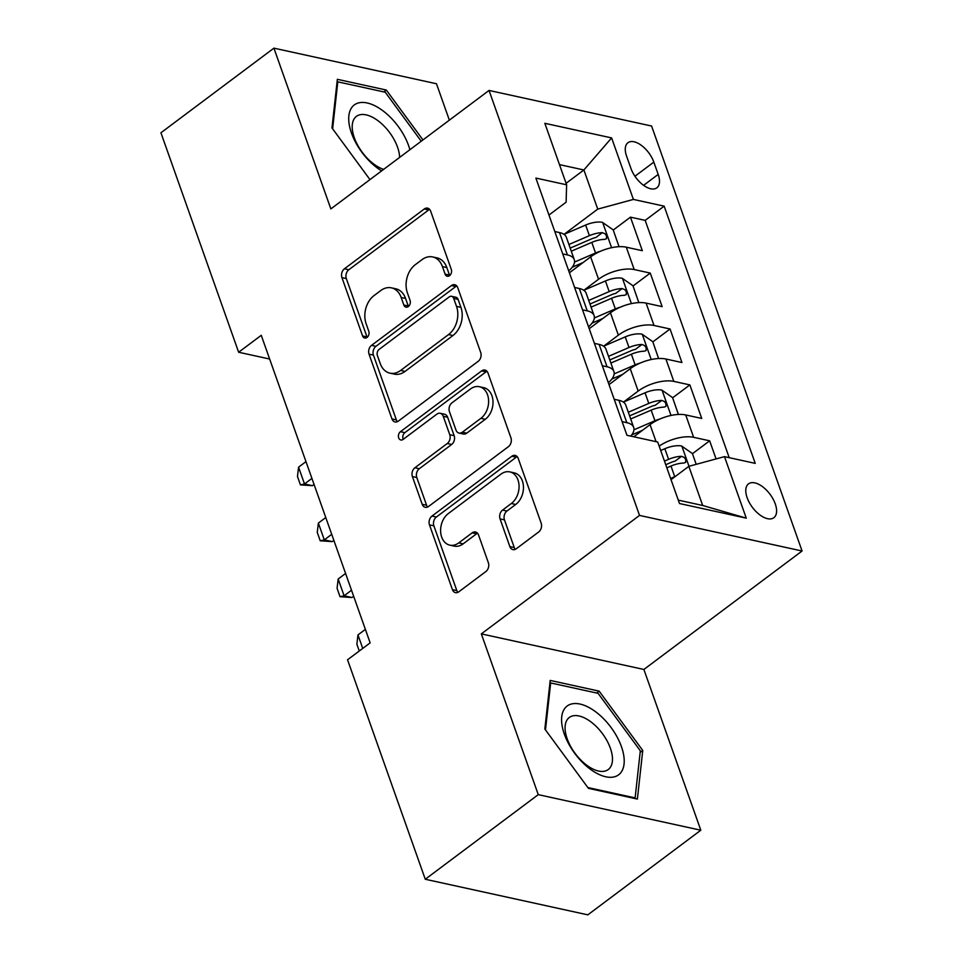 <?xml version="1.0" encoding="UTF-8"?>
<svg xmlns="http://www.w3.org/2000/svg" width="963" height="963" viewBox="0 0 963 963"><rect width="100%" height="100%" fill="white"/><g stroke="black" fill="none" stroke-linecap="round" stroke-linejoin="round"><path stroke-width="1.44" d="M449.565 275.647A4.538 3.322 -77.6 0 0 451.31 269.484L430.654 211.162A6.488 4.755 -77.6 0 0 427.608 208.152A6.488 4.755 -77.6 0 0 424.274 208.995L344.429 268.797A6.488 4.755 -77.6 0 0 341.937 277.609L362.582 335.931A4.538 3.322 -77.6 0 0 364.712 338.037A4.538 3.322 -77.6 0 0 367.047 337.447A4.538 3.322 -77.6 0 0 368.793 331.272L366.121 323.724A20.753 15.203 -77.6 0 1 374.101 295.533L380.758 290.549A20.753 15.203 -77.6 0 1 391.411 287.841A20.753 15.203 -77.6 0 1 401.174 297.483L403.846 305.03A4.538 3.322 -77.6 0 0 405.977 307.137A4.538 3.322 -77.6 0 0 408.312 306.547A4.538 3.322 -77.6 0 0 410.057 300.372L407.385 292.824A20.753 15.203 -77.6 0 1 415.354 264.632L422.011 259.649A20.753 15.203 -77.6 0 1 432.664 256.94A20.753 15.203 -77.6 0 1 442.426 266.582L445.099 274.13A4.538 3.322 -77.6 0 0 447.229 276.237A4.538 3.322 -77.6 0 0 449.565 275.647M775.251 503.866A21.138 10.978 53.2 0 0 762.6 486.724A21.138 10.978 53.2 0 0 748.516 483.859A21.138 10.978 53.2 0 0 747.132 497.702A21.138 10.978 53.2 0 0 759.783 514.844A21.138 10.978 53.2 0 0 773.867 517.709A21.138 10.978 53.2 0 0 775.251 503.866M509.872 546.611A6.488 4.755 -77.6 0 0 512.93 549.62A6.488 4.755 -77.6 0 0 516.252 548.778L538.666 531.997A6.488 4.755 -77.6 0 0 541.158 523.186L518.214 458.424A6.488 4.755 -77.6 0 0 515.169 455.415A6.488 4.755 -77.6 0 0 511.835 456.257L431.99 516.06A6.488 4.755 -77.6 0 0 429.486 524.871L452.429 589.633A6.488 4.755 -77.6 0 0 455.475 592.654A6.488 4.755 -77.6 0 0 458.809 591.8L485.87 571.541A6.488 4.755 -77.6 0 0 488.361 562.729L478.551 535.007A6.488 4.755 -77.6 0 0 475.493 531.997A6.488 4.755 -77.6 0 0 472.171 532.84L458.749 542.891A17.346 12.712 -77.6 0 1 449.841 545.154A17.346 12.712 -77.6 0 1 440.621 531.492A17.346 12.712 -77.6 0 1 448.349 513.532L500.916 474.157A17.346 12.712 -77.6 0 1 509.824 471.894A17.346 12.712 -77.6 0 1 519.045 485.557A17.346 12.712 -77.6 0 1 511.317 503.517L502.554 510.089A6.488 4.755 -77.6 0 0 500.062 518.888L509.872 546.611L514.266 547.574A6.488 4.755 -77.6 0 0 515.289 549.355M481.331 633.883L538.269 794.644L425.273 879.255L587.827 914.85L700.811 830.226L643.886 669.466L802.071 551.005L639.528 515.41L481.331 633.883L643.886 669.466M449.36 120.158L436.468 83.745L273.913 48.15L330.851 208.911L489.035 90.438L639.528 515.41M273.913 48.15L160.929 132.774L238.643 352.241L269.64 359.03M425.273 879.255L347.547 659.787L370.153 642.863L261.25 335.317L238.643 352.241M478.214 361.306A6.488 4.755 -77.6 0 0 480.706 352.494L457.774 287.732A6.488 4.755 -77.6 0 0 454.729 284.711A6.488 4.755 -77.6 0 0 451.394 285.566L371.537 345.368A6.488 4.755 -77.6 0 0 369.046 354.179L391.977 418.941A6.488 4.755 -77.6 0 0 395.035 421.95A6.488 4.755 -77.6 0 0 398.357 421.108L478.214 361.306M488 373.078L510.932 437.84A6.488 4.755 -77.6 0 1 508.44 446.651L428.583 506.454A6.488 4.755 -77.6 0 1 425.249 507.296A6.488 4.755 -77.6 0 1 422.203 504.287L412.393 476.577A6.488 4.755 -77.6 0 1 414.884 467.765L447.265 443.51A6.488 4.755 -77.6 0 0 449.757 434.698L443.245 416.305A6.488 4.755 -77.6 0 0 440.199 413.296A6.488 4.755 -77.6 0 0 436.865 414.138L403.148 439.393A4.538 3.322 -77.6 0 1 400.825 439.983A4.538 3.322 -77.6 0 1 398.405 436.408A4.538 3.322 -77.6 0 1 400.427 431.713L481.62 370.911A6.488 4.755 -77.6 0 1 484.943 370.057A6.488 4.755 -77.6 0 1 488 373.078M716.075 458.93L709.659 440.813L692.445 453.705M659.161 446.134A26.422 11.64 -19.5 0 1 693.625 437.31L685.704 414.945L701.738 418.448L689.857 384.899L672.643 397.791M678.397 414.451L672.583 397.611L661.822 390.087A17.503 7.704 160.5 0 0 645.041 392.808L623.41 402.125L638.168 391.086A26.422 11.64 -19.5 0 1 673.823 381.396L665.902 359.018L681.936 362.533L670.055 328.985L652.854 341.877M658.596 358.537L652.782 341.684L642.02 334.173A17.503 7.704 160.5 0 0 625.24 336.881L603.608 346.211L618.366 335.16A26.422 11.64 -19.5 0 1 654.021 325.47L646.101 303.104L662.135 306.619L650.254 273.071L634.22 269.556A26.422 11.64 160.5 0 0 598.565 279.246L583.831 290.284L605.438 280.967A17.503 7.704 160.5 0 1 622.218 278.259L632.98 285.77L638.83 302.611M633.052 285.951L650.254 273.071M685.704 414.945A26.422 11.64 160.5 0 0 650.049 424.635L633.823 436.793M665.902 359.018A26.422 11.64 160.5 0 0 630.247 368.721L609.013 384.622M646.101 303.104A26.422 11.64 160.5 0 0 610.446 312.794L589.212 328.708M626.588 156.15L630.946 168.453A20.476 10.629 53.2 0 0 643.2 185.052A20.476 10.629 53.2 0 0 656.838 187.833A20.476 10.629 53.2 0 0 658.186 174.411L653.829 162.121A20.476 10.629 53.2 0 0 641.575 145.509A20.476 10.629 53.2 0 0 627.924 142.741A20.476 10.629 53.2 0 0 626.588 156.15M802.071 551.005L651.59 126.033L489.035 90.438M678.289 500.134L702.689 505.479L688.834 466.333L724.489 456.643L755.233 463.372L664.157 206.154L633.401 199.425L597.746 209.115L564.029 234.37L585.636 225.053A17.503 7.704 160.5 0 1 602.417 222.345L613.178 229.856L619.028 246.697M724.489 456.643L746.265 518.154L679.493 503.529L657.705 442.017L626.949 435.288L535.873 178.071L566.617 184.8L544.841 123.3L611.613 137.914L633.401 199.425M729.208 457.678L645.174 220.371L630.452 217.157L642.333 250.705L626.299 247.19A26.422 11.64 160.5 0 0 590.644 256.88L569.41 272.782M568.736 270.88A26.422 11.64 160.5 0 0 574.273 259.649A26.422 11.64 160.5 0 0 567.436 254.93L562.729 253.907M574.273 259.649L566.352 237.283A26.422 11.64 160.5 0 0 559.515 232.565L554.808 231.541M622.122 421.65L626.841 422.685A26.422 11.64 -19.5 0 1 633.678 427.403A26.422 11.64 -19.5 0 1 630.717 436.107M633.678 427.403L625.757 405.038A26.422 11.64 160.5 0 0 618.92 400.319L614.201 399.284M602.32 365.735L607.039 366.771A26.422 11.64 -19.5 0 1 613.876 371.489A26.422 11.64 -19.5 0 1 608.339 382.708M613.876 371.489L605.956 349.124A26.422 11.64 160.5 0 0 599.118 344.405L594.4 343.37M582.531 309.821L587.237 310.856A26.422 11.64 -19.5 0 1 594.075 315.575A26.422 11.64 -19.5 0 1 588.537 326.794M594.075 315.575L586.154 293.197A26.422 11.64 160.5 0 0 579.317 288.491L574.61 287.456M654.021 325.47L670.055 328.985M673.823 381.396L689.857 384.899M693.625 437.31L709.659 440.813M688.834 466.333L671.042 479.658M597.746 209.115L583.891 169.97L559.479 164.625M566.088 183.307L583.891 169.97L611.613 137.914M548.958 215.038L566.112 202.194L566.617 184.8M538.269 794.644L700.811 830.226M613.25 230.037L630.452 217.157M645.174 220.371L664.157 206.154M746.265 518.154L702.689 505.479M422.962 139.924L386.307 90.041L337.351 79.315L331.982 127.923L369.961 179.612M637.386 799.061L642.754 750.466L599.167 691.145L550.21 680.42L544.841 729.027L588.429 788.348L637.386 799.061M383.804 91.906L386.307 90.041M596.663 693.011L599.167 691.145M640.142 752.416L642.754 750.466M449.685 275.55A4.538 3.322 -77.6 0 1 449.492 275.093L446.82 267.545A20.753 15.203 -77.6 0 0 437.058 257.903L432.664 256.94M391.411 287.841L395.805 288.804A20.753 15.203 -77.6 0 1 405.567 298.446L408.24 305.993A4.538 3.322 -77.6 0 0 408.432 306.451M429.642 209.38A6.488 4.755 -77.6 0 0 428.667 209.958L348.823 269.76A6.488 4.755 -77.6 0 0 346.331 278.572L366.975 336.894A4.538 3.322 -77.6 0 0 367.168 337.351M456.751 285.951A6.488 4.755 -77.6 0 0 455.788 286.529L375.931 346.331A6.488 4.755 -77.6 0 0 373.439 355.142L396.371 419.904A6.488 4.755 -77.6 0 0 397.394 421.686M453.705 298.422A4.538 3.322 -77.6 0 0 451.563 296.303A4.538 3.322 -77.6 0 0 449.24 296.905L379.145 349.388A4.538 3.322 -77.6 0 0 377.4 355.564L380.216 363.52A20.753 15.203 -77.6 0 0 389.967 373.163A20.753 15.203 -77.6 0 0 400.632 370.454L448.541 334.57A20.753 15.203 -77.6 0 0 456.522 306.378L453.705 298.422L458.087 299.373A4.538 3.322 -77.6 0 0 455.956 297.266L451.563 296.303M389.967 373.163L394.361 374.126A20.753 15.203 -77.6 0 0 405.026 371.417L400.632 370.454M458.087 299.373L460.916 307.341A20.753 15.203 -77.6 0 1 452.935 335.533L405.026 371.417M440.199 413.296L444.593 414.259A6.488 4.755 -77.6 0 1 447.639 417.268L454.151 435.661A6.488 4.755 -77.6 0 1 451.659 444.473L419.278 468.728A6.488 4.755 -77.6 0 0 416.786 477.528L426.597 505.25A6.488 4.755 -77.6 0 0 427.62 507.032M486.977 371.297A6.488 4.755 -77.6 0 0 486.014 371.874L404.821 432.676A4.538 3.322 -77.6 0 0 403.268 439.297M480.874 418.339A17.346 12.712 -77.6 0 0 488.602 400.367A17.346 12.712 -77.6 0 0 479.381 386.717A17.346 12.712 -77.6 0 0 470.474 388.98L451.948 402.847A6.488 4.755 -77.6 0 0 449.456 411.658L455.968 430.04A6.488 4.755 -77.6 0 0 459.014 433.061A6.488 4.755 -77.6 0 0 462.348 432.206L480.874 418.339L485.268 419.302A17.346 12.712 -77.6 0 0 492.996 401.33A17.346 12.712 -77.6 0 0 483.775 387.68L479.381 386.717M459.014 433.061L463.408 434.024A6.488 4.755 -77.6 0 0 466.742 433.169L462.348 432.206M485.268 419.302L466.742 433.169M509.824 471.894L514.218 472.857A17.346 12.712 -77.6 0 1 523.439 486.52A17.346 12.712 -77.6 0 1 515.711 504.48L506.947 511.04A6.488 4.755 -77.6 0 0 504.456 519.851L514.266 547.574M449.841 545.154L454.235 546.117A17.346 12.712 -77.6 0 0 463.143 543.854L458.749 542.891M477.528 533.225A6.488 4.755 -77.6 0 0 476.565 533.803L463.143 543.854M517.203 456.643A6.488 4.755 -77.6 0 0 516.228 457.22L436.383 517.023A6.488 4.755 -77.6 0 0 433.88 525.834L456.823 590.596A6.488 4.755 -77.6 0 0 457.834 592.377M600.623 251.223A17.503 7.704 160.5 0 0 595.531 253.004L574.538 262.056M583.121 262.526L572.251 267.208M571.288 251.223L591.776 242.387A17.503 7.704 -19.5 0 1 604.704 239.366L606.485 238.692L606.534 235.851L604.993 233.744L602.32 232.661A17.503 7.704 160.5 0 0 589.392 235.67L568.916 244.506M570.192 248.117L591.86 238.764A8.92 3.924 -19.5 0 1 595.82 237.536L602.32 232.661M305.969 461.626L298.566 467.175L304.501 483.956L311.916 478.406M312.409 485.677L300.432 484.883L304.501 483.956L312.409 485.677L314.058 484.449M300.432 484.883L297.471 476.492L298.566 467.175M409.877 149.722A42.95 22.293 53.2 0 0 408.589 145.569A42.95 22.293 53.2 0 0 367.156 102.969A42.95 22.293 53.2 0 0 351.471 133.063A42.95 22.293 53.2 0 0 381.613 170.884M399.621 157.402A32.513 16.877 53.2 0 0 397.526 147.134A32.513 16.877 53.2 0 0 378.074 120.784A32.513 16.877 53.2 0 0 356.418 116.379A32.513 16.877 53.2 0 0 354.288 137.661A32.513 16.877 53.2 0 0 383.647 169.368M332.62 128.777L337.796 81.843L385.236 92.219L421.228 141.224M337.002 82.433L337.796 81.843M596.025 712.066A42.95 22.293 53.2 0 0 561.73 716.833A42.95 22.293 53.2 0 0 589.765 768.775A42.95 22.293 53.2 0 0 624.06 764.008A42.95 22.293 53.2 0 0 596.025 712.066M591.15 722.045A32.513 16.877 53.2 0 0 569.289 717.483A32.513 16.877 53.2 0 0 586.407 764.971A32.513 16.877 53.2 0 0 608.267 769.533A32.513 16.877 53.2 0 0 591.15 722.045M634.424 798.411L635.123 797.894L587.839 787.541M545.479 729.882L550.667 682.948L598.095 693.336L640.323 750.803L635.123 797.894M549.873 683.537L550.667 682.948M620.425 307.137A17.503 7.704 160.5 0 0 615.333 308.93L594.34 317.983M602.922 318.44L592.052 323.123M591.089 307.137L611.577 298.301A17.503 7.704 -19.5 0 1 624.505 295.292L626.287 294.618L626.335 291.765L624.794 289.658L622.122 288.575A17.503 7.704 160.5 0 0 609.194 291.596L588.718 300.432M589.994 304.031L611.661 294.69A8.92 3.924 -19.5 0 1 615.622 293.45L622.122 288.575M325.771 517.54L318.368 523.09L324.302 539.87L331.717 534.321M332.211 541.603L320.234 540.797L324.302 539.87L332.211 541.603L333.86 540.363M320.234 540.797L317.272 532.407L318.368 523.09M640.226 363.051A17.503 7.704 160.5 0 0 635.135 364.845L614.141 373.897M622.724 374.354L611.854 379.037M610.891 363.051L631.379 354.215A17.503 7.704 -19.5 0 1 644.307 351.206L646.089 350.532L646.137 347.679L644.596 345.585L641.924 344.489A17.503 7.704 160.5 0 0 628.995 347.511L608.508 356.346M609.796 359.945L631.463 350.604A8.92 3.924 -19.5 0 1 635.424 349.364L641.924 344.489M345.573 573.466L338.169 579.016L344.104 595.784L351.519 590.235M352.013 597.517L340.035 596.711L344.104 595.784L352.013 597.517L353.662 596.29M340.035 596.711L337.074 588.321L338.169 579.016M660.028 418.965A17.503 7.704 160.5 0 0 654.936 420.759L633.943 429.811M642.526 430.268L631.656 434.951M630.693 418.965L651.181 410.142A17.503 7.704 -19.5 0 1 664.097 407.12L665.89 406.446L665.939 403.593L664.398 401.499L661.725 400.415A17.503 7.704 160.5 0 0 648.797 403.425L628.309 412.26M629.585 415.86L651.265 406.518A8.92 3.924 -19.5 0 1 655.225 405.279L661.725 400.415M359.271 651.012L356.876 644.247L357.971 634.93L362.738 648.412M365.374 629.381L357.971 634.93M696.213 464.322L692.385 453.525L681.611 446.013A17.503 7.704 160.5 0 0 664.843 448.722L660.714 450.503M675.376 476.408A17.503 7.704 160.5 0 0 674.738 476.673L670.609 478.455M666.853 467.837L670.982 466.056A17.503 7.704 -19.5 0 1 683.899 463.034L685.692 462.36L685.74 459.507L684.199 457.413L681.527 456.33A17.503 7.704 160.5 0 0 668.599 459.339L664.47 461.121M665.746 464.732L671.067 462.433A8.92 3.924 -19.5 0 1 675.027 461.193L681.527 456.33M656.08 441.668L650.049 424.635M638.168 391.086L630.247 368.721M618.366 335.16L610.446 312.794M598.565 279.246L590.644 256.88M567.436 254.93L559.515 232.565M626.841 422.685L618.92 400.319M607.039 366.771L599.118 344.405M587.237 310.856L579.317 288.491M634.22 269.556L626.299 247.19M634.942 176.253L653.829 162.121M643.597 185.341L658.186 174.411M446.82 267.545L442.426 266.582M408.24 305.993L403.846 305.03M405.567 298.446L401.174 297.483M366.975 336.894L362.582 335.931M346.331 278.572L341.937 277.609M348.823 269.76L344.429 268.797M428.667 209.958L424.274 208.995M449.492 275.093L445.099 274.13M396.371 419.904L391.977 418.941M373.439 355.142L369.046 354.179M375.931 346.331L371.537 345.368M455.788 286.529L451.394 285.566M452.935 335.533L448.541 334.57M460.916 307.341L456.522 306.378M426.597 505.25L422.203 504.287M416.786 477.528L412.393 476.577M419.278 468.728L414.884 467.765M451.659 444.473L447.265 443.51M454.151 435.661L449.757 434.698M447.639 417.268L443.245 416.305M404.821 432.676L400.427 431.713M486.014 371.874L481.62 370.911M504.456 519.851L500.062 518.888M506.947 511.04L502.554 510.089M515.711 504.48L511.317 503.517M476.565 533.803L472.171 532.84M456.823 590.596L452.429 589.633M433.88 525.834L429.486 524.871M436.383 517.023L431.99 516.06M516.228 457.22L511.835 456.257M611.601 247.708L602.682 222.525M589.392 235.67L585.636 225.053M595.531 253.004L591.776 242.387M631.403 303.622L622.483 278.439M609.194 291.596L605.438 280.967M615.333 308.93L611.577 298.301M651.205 359.536L642.285 334.366M628.995 347.511L625.24 336.881M635.135 364.845L631.379 354.215M671.006 415.45L662.087 390.28M648.797 403.425L645.041 392.808M654.936 420.759L651.181 410.142M689.002 466.285L681.888 446.194M668.599 459.339L664.843 448.722M674.738 476.673L670.982 466.056"/></g></svg>
